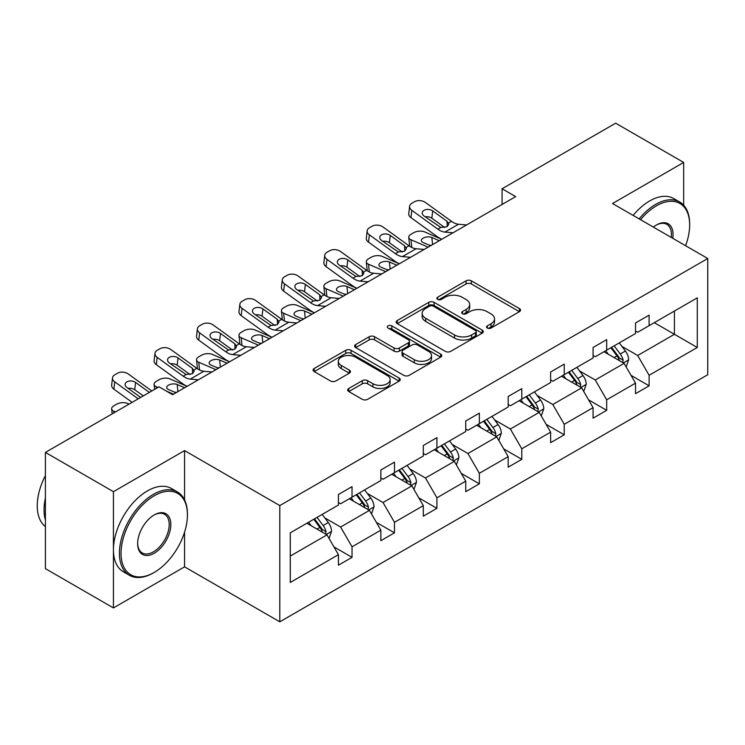<?xml version="1.0" encoding="UTF-8"?>
<svg xmlns="http://www.w3.org/2000/svg" width="745" height="745" viewBox="0 0 745 745"><rect width="100%" height="100%" fill="white"/><g stroke="black" fill="none" stroke-linecap="round" stroke-linejoin="round"><path stroke-width="1.12" d="M487.323 328.051A2.645 1.527 0 0 0 491.057 328.051L519.433 311.671A3.781 2.179 0 0 0 520.541 310.134A3.781 2.179 0 0 0 519.433 308.588L471.362 280.837A3.781 2.179 0 0 0 466.025 280.837L437.65 297.218A2.645 1.527 0 0 0 436.877 298.298A2.645 1.527 0 0 0 437.65 299.378A2.645 1.527 0 0 0 441.385 299.378L445.063 297.255A12.088 6.975 0 0 1 462.151 297.255L466.156 299.565A12.088 6.975 0 0 1 469.695 304.5A12.088 6.975 0 0 1 466.156 309.436L462.487 311.559A2.645 1.527 0 0 0 461.714 312.639A2.645 1.527 0 0 0 462.487 313.71A2.645 1.527 0 0 0 466.221 313.71L469.89 311.596A12.088 6.975 0 0 1 486.988 311.596L490.992 313.906A12.088 6.975 0 0 1 494.531 318.841A12.088 6.975 0 0 1 490.992 323.777L487.323 325.891A2.645 1.527 0 0 0 486.541 326.971A2.645 1.527 0 0 0 487.323 328.051L487.323 325.891M348.79 388.452A3.781 2.179 0 0 0 347.682 389.998A3.781 2.179 0 0 0 348.79 391.535L362.275 399.32A3.781 2.179 0 0 0 367.611 399.32L399.124 381.133A3.781 2.179 0 0 0 400.233 379.587A3.781 2.179 0 0 0 399.124 378.05L351.053 350.29A3.781 2.179 0 0 0 345.717 350.29L314.204 368.486A3.781 2.179 0 0 0 313.096 370.032A3.781 2.179 0 0 0 314.204 371.569L330.491 380.974A3.781 2.179 0 0 0 335.837 380.974L349.321 373.189A3.781 2.179 0 0 0 350.429 371.643A3.781 2.179 0 0 0 349.321 370.107L341.247 365.441A10.104 5.83 0 0 1 338.286 361.316A10.104 5.83 0 0 1 344.525 355.933A10.104 5.83 0 0 1 355.533 357.19L387.176 375.461A10.104 5.83 0 0 1 390.138 379.587A10.104 5.83 0 0 1 383.899 384.979A10.104 5.83 0 0 1 372.891 383.712L367.611 380.667A3.781 2.179 0 0 0 362.275 380.667L348.79 388.452L348.79 391.535M184.574 450.604L113.426 491.681L45.408 452.411L45.408 568.649L113.426 607.92L184.574 566.843L279.794 621.814L279.794 505.585L184.574 450.604L184.574 499.876M683.668 205.229L683.668 162.447L612.53 203.525L707.75 258.506L279.794 505.585M683.668 162.447L615.659 123.186L502.074 188.764L502.074 204.465M45.408 452.411L159.002 386.832L172.598 394.682L515.67 196.615L502.074 188.764M445.324 351.37A3.781 2.179 0 0 0 450.669 351.37L482.183 333.183A3.781 2.179 0 0 0 483.282 331.637A3.781 2.179 0 0 0 482.183 330.1L434.112 302.34A3.781 2.179 0 0 0 428.766 302.34L397.253 320.536A3.781 2.179 0 0 0 396.154 322.082A3.781 2.179 0 0 0 397.253 323.619L445.324 351.37M389.104 328.629A2.645 1.527 0 0 1 391.786 329.001L391.786 325.854L440.649 354.071A3.781 2.179 0 0 1 441.757 355.616A3.781 2.179 0 0 1 440.649 357.153L409.145 375.35A3.781 2.179 0 0 1 403.799 375.35L355.728 347.598L355.728 344.516A3.781 2.179 0 0 0 354.629 346.053A3.781 2.179 0 0 0 355.728 347.598M355.728 344.516L369.213 336.721A3.781 2.179 0 0 1 374.558 336.721L394.049 347.98A3.781 2.179 0 0 0 399.394 347.98L408.344 342.812A3.781 2.179 0 0 0 409.443 341.275A3.781 2.179 0 0 0 408.344 339.729L388.043 328.014A2.645 1.527 0 0 1 387.27 326.934A2.645 1.527 0 0 1 388.899 325.528A2.645 1.527 0 0 1 391.786 325.854M113.426 491.681L113.426 607.92M290.271 532.833L338.426 505.036L338.426 494.503L352.031 486.653L352.031 497.176L380.863 480.525L380.863 470.002L394.468 462.151L394.468 472.675L423.309 456.024L423.309 445.501L436.915 437.65L436.915 448.173L465.746 431.523L465.746 421L479.352 413.14L479.352 423.663L508.192 407.012L508.192 396.489L521.798 388.639L521.798 399.162L550.63 382.511L550.63 371.988L564.235 364.137L564.235 374.661L593.076 358.01L593.076 347.487L606.681 339.636L606.681 350.159L635.513 333.509L635.513 322.985L649.118 315.126L649.118 325.649L697.273 297.851L697.273 347.487L649.118 375.284L649.118 385.817L635.513 393.667L635.513 383.144L606.681 399.795L606.681 410.318L593.076 418.169L593.076 407.645L564.235 424.296L564.235 434.819L550.63 442.67L550.63 432.147L521.798 448.797L521.798 459.32L508.192 467.18L508.192 456.657L479.352 473.299L479.352 483.831L465.746 491.681L465.746 481.158L436.915 497.809L436.915 508.332L423.309 516.183L423.309 505.659L394.468 522.31L394.468 532.833L380.863 540.684L380.863 530.161L352.031 546.811L352.031 557.335L338.426 565.194L338.426 554.671L290.271 582.469L290.271 532.833M279.794 621.814L707.75 374.735L707.75 258.506M349.303 498.75L369.436 510.372L340.605 527.022L324.857 517.933M340.605 527.022L352.031 546.811M369.436 510.372L380.863 530.161M338.426 502.521L340.605 503.778L352.031 497.176M391.749 474.248L411.883 485.87L383.042 502.521L367.294 493.423M383.042 502.521L394.468 522.31M411.883 485.87L423.309 505.659M380.863 478.011L383.042 479.268L394.468 472.675M434.186 449.738L454.32 461.369L425.488 478.011L409.741 468.922M425.488 478.011L436.915 497.809M454.32 461.369L465.746 481.158M423.309 453.509L425.488 454.767L436.915 448.173M476.632 425.237L496.766 436.859L467.925 453.509L452.178 444.42M467.925 453.509L479.352 473.299M496.766 436.859L508.192 456.657M465.746 429.008L467.925 430.265L479.352 423.663M519.069 400.736L539.203 412.358L510.372 429.008L494.624 419.919M510.372 429.008L521.798 448.797M539.203 412.358L550.63 432.147M508.192 404.507L510.372 405.764L521.798 399.162M561.516 376.234L581.649 387.856L552.809 404.507L537.061 395.409M552.809 404.507L564.235 424.296M581.649 387.856L593.076 407.645M550.63 379.997L552.809 381.254L564.235 374.661M603.953 351.724L624.087 363.355L595.255 379.997L579.508 370.908M595.255 379.997L606.681 399.795M624.087 363.355L635.513 383.144M593.076 355.495L595.255 356.753L606.681 350.159M654.287 322.669L674.421 334.291L637.692 355.495L621.945 346.406M637.692 355.495L649.118 375.284M697.273 347.487L674.421 334.291L674.421 311.047L697.273 297.851M635.513 330.994L637.692 332.251L649.118 325.649M290.271 556.077L326.999 534.873L306.865 523.251M326.999 534.873L338.426 554.671M631.024 375.368L649.118 385.817M588.587 399.869L606.681 410.318M546.141 424.371L564.235 434.819M503.704 448.881L521.798 459.32M461.257 473.382L479.352 483.831M418.82 497.884L436.915 508.332M376.374 522.385L394.468 532.833M333.937 546.895L352.031 557.335M184.574 566.843L184.574 532.135M488.375 328.424L490.992 326.915A12.088 6.975 0 0 0 494.531 321.98L494.531 318.841M469.695 304.5L469.695 307.648A12.088 6.975 0 0 1 466.156 312.574L463.539 314.092M519.386 311.699L471.362 283.975A3.781 2.179 0 0 0 466.025 283.975L438.703 299.751M482.127 333.211L434.112 305.487A3.781 2.179 0 0 0 428.766 305.487L397.308 323.647M475.506 332.717A2.645 1.527 0 0 0 476.279 331.637A2.645 1.527 0 0 0 475.506 330.556L433.311 306.195A2.645 1.527 0 0 0 429.567 306.195L425.702 308.43A12.088 6.975 0 0 0 422.154 313.366A12.088 6.975 0 0 0 425.702 318.301L454.543 334.952A12.088 6.975 0 0 0 471.632 334.952L475.506 332.717L475.506 335.855A2.645 1.527 0 0 0 476.279 334.775L476.279 331.637M422.154 313.366L422.154 316.513A12.088 6.975 0 0 0 425.702 321.44L425.702 318.301M475.506 335.855L471.632 338.09A12.088 6.975 0 0 1 454.543 338.09L425.702 321.44M355.784 347.626L369.213 339.869L369.213 336.721M409.443 341.275L409.443 344.413A3.781 2.179 0 0 1 408.344 345.959L399.394 351.119A3.781 2.179 0 0 1 394.049 351.119L374.558 339.869A3.781 2.179 0 0 0 369.213 339.869M391.786 329.001L440.602 357.181M414.285 359.658A10.104 5.83 0 0 0 425.293 360.925A10.104 5.83 0 0 0 431.532 355.533A10.104 5.83 0 0 0 428.571 351.407L417.424 344.972A3.781 2.179 0 0 0 412.078 344.972L403.129 350.141A3.781 2.179 0 0 0 402.03 351.677A3.781 2.179 0 0 0 403.129 353.223L414.285 359.658L414.285 362.806A10.104 5.83 0 0 0 425.293 364.063A10.104 5.83 0 0 0 431.532 358.68L431.532 355.533M402.03 351.677L402.03 354.825A3.781 2.179 0 0 0 403.129 356.361L403.129 353.223M414.285 362.806L403.129 356.361M390.138 379.587L390.138 382.725A10.104 5.83 0 0 1 383.899 388.117A10.104 5.83 0 0 1 372.891 386.851L367.611 383.805A3.781 2.179 0 0 0 362.275 383.805L348.837 391.563M338.286 361.316L338.286 364.463A10.104 5.83 0 0 0 341.247 368.579L341.247 365.441M349.275 373.217L341.247 368.579M399.078 381.161L351.053 353.437A3.781 2.179 0 0 0 345.717 353.437L314.26 371.597M626.154 366.931L628.659 359.705A10.197 5.886 -120 0 0 625.409 351.025L619.3 342.868M441.748 239.294L424.566 231.881A7.692 3.855 -5.9 0 0 413.736 232.691L411.007 234.265A7.692 3.855 -5.9 0 0 408.754 237.385A7.692 3.855 -5.9 0 0 410.97 239.741L411.762 247.47M608.339 354.257L605.694 350.727M428.142 247.144L410.97 239.741M622.587 362.48L623.155 360.142A10.197 5.886 -120 0 0 620.24 354.005L614.131 345.857M611.571 347.328L618.294 356.306A5.196 2.999 60 0 1 619.244 357.879L623.155 360.142M439.299 240.71L431.839 237.487A6.156 3.082 174.1 0 0 423.169 238.139A6.156 3.082 174.1 0 0 421.363 240.635A6.156 3.082 174.1 0 0 423.132 242.516L430.591 245.738M409.806 246.353A7.692 3.855 174.1 0 1 409.61 245.664L408.754 237.385M431.271 245.347A6.156 3.082 -5.9 0 0 429.26 245.161M610.863 347.738L616.972 355.896A10.197 5.886 60 0 1 619.514 360.71M453.016 232.794L444.905 232.095A19.24 11.11 60 0 1 437.874 229.171L411.817 210.323L410.97 217.624A7.692 4.964 -173.3 0 1 408.763 213.592L409.62 206.291A7.692 4.964 6.7 0 0 411.817 210.323M441.794 239.266A28.859 16.66 60 0 1 437.017 236.472L410.97 217.624M466.612 224.943L458.51 224.245A19.24 11.11 60 0 1 451.479 221.312L425.423 202.472A7.692 4.964 6.7 0 0 414.583 201.709L411.864 203.283A7.692 4.964 6.7 0 0 409.62 206.291M447.242 226.592L447.019 221.274L448.844 224.115L447.047 226.713L440.807 227.476L423.989 215.938A6.156 3.967 -173.3 0 1 422.229 212.716A6.156 3.967 -173.3 0 1 424.017 210.304A6.156 3.967 -173.3 0 1 432.696 210.919L431.839 218.21L444.765 227.56M431.839 218.21A6.156 3.967 6.7 0 0 425.255 216.86M447.019 221.274L432.696 210.919M685.586 245.71A46.944 27.099 120 0 0 689.656 224.971A46.944 27.099 120 0 0 656.466 205.806A46.944 27.099 120 0 0 640.542 219.701M639.126 218.881A48.099 27.77 -60 0 1 655.647 204.391A48.099 27.77 -60 0 1 679.701 202.007A48.099 27.77 -60 0 1 689.656 224.022L689.656 224.971M653.356 227.104A23.468 13.55 -60 0 1 656.466 224.971L656.466 224.971A23.468 13.55 -60 0 1 672.772 238.307M633.138 215.426A48.099 27.77 -60 0 1 649.668 200.936A48.099 27.77 -60 0 1 673.713 198.552L679.701 202.007M671.245 237.431A22.313 12.889 120 0 0 666.812 224.338A22.313 12.889 120 0 0 656.056 225.214M153.423 572.886L154.234 572.421A46.944 27.099 120 0 0 187.433 514.925A46.944 27.099 120 0 0 154.234 495.76A46.944 27.099 120 0 0 121.044 553.256A46.944 27.099 120 0 0 154.234 572.421L153.423 572.886A48.099 27.77 -60 0 1 129.379 575.27A48.099 27.77 -60 0 1 122.003 536.735A48.099 27.77 -60 0 1 153.423 494.354A48.099 27.77 -60 0 1 177.468 491.97A48.099 27.77 -60 0 1 187.433 513.985L187.433 514.925M154.234 553.256A23.468 13.55 -60 0 1 137.639 543.673A23.468 13.55 -60 0 1 154.234 514.925L154.234 514.925A23.468 13.55 -60 0 1 170.828 524.508A23.468 13.55 -60 0 1 154.234 553.256M137.648 543.189A22.313 12.889 120 0 0 142.267 552.948A22.313 12.889 120 0 0 153.423 551.84A22.313 12.889 120 0 0 167.998 532.172A22.313 12.889 120 0 0 164.58 514.292A22.313 12.889 120 0 0 153.824 515.168M129.379 575.27L123.391 571.815A48.099 27.77 -60 0 1 116.015 533.271A48.099 27.77 -60 0 1 147.435 490.89A48.099 27.77 -60 0 1 171.48 488.515L177.468 491.97M45.408 519.954A48.099 27.77 -60 0 1 45.408 497.967M45.408 526.622A48.099 27.77 -60 0 1 45.408 475.58M583.717 391.432L586.222 384.206A10.197 5.886 -120 0 0 582.962 375.527L576.854 367.378M399.311 263.795L382.129 256.382A7.692 3.855 -5.9 0 0 371.289 257.202L368.57 258.766A7.692 3.855 -5.9 0 0 366.317 261.886A7.692 3.855 -5.9 0 0 368.524 264.242L369.324 271.981M565.902 378.767L563.257 375.229M385.705 271.655L368.524 264.242M580.141 386.981L580.718 384.644A10.197 5.886 -120 0 0 577.794 378.516L571.685 370.358M569.133 371.829L575.857 380.807A5.196 2.999 60 0 1 576.798 382.381L580.718 384.644M396.862 265.211L389.393 261.989A6.156 3.082 174.1 0 0 380.723 262.64A6.156 3.082 174.1 0 0 378.916 265.136A6.156 3.082 174.1 0 0 380.695 267.017L388.154 270.239M367.369 270.854A7.692 3.855 174.1 0 1 367.164 270.174L366.317 261.886M388.825 269.848A6.156 3.082 -5.9 0 0 386.813 269.662M568.426 372.239L574.535 380.397A10.197 5.886 60 0 1 577.068 385.212M541.27 415.943L543.775 408.716A10.197 5.886 -120 0 0 540.525 400.028L534.416 391.879M356.864 288.306L339.683 280.893A7.692 3.855 -5.9 0 0 328.843 281.703L326.124 283.277A7.692 3.855 -5.9 0 0 323.87 286.387A7.692 3.855 -5.9 0 0 326.087 288.743L326.878 296.482M523.456 403.269L520.811 399.73M343.259 296.156L326.087 288.743M537.704 411.491L538.272 409.145A10.197 5.886 -120 0 0 535.357 403.017L529.248 394.859M526.687 396.34L533.411 405.308A5.196 2.999 60 0 1 534.361 406.891L538.272 409.145M354.415 289.712L346.956 286.499A6.156 3.082 174.1 0 0 338.286 287.142A6.156 3.082 174.1 0 0 336.479 289.637A6.156 3.082 174.1 0 0 338.249 291.519L345.708 294.741M324.922 295.355A7.692 3.855 174.1 0 1 324.727 294.675L323.87 286.387M346.388 294.349A6.156 3.082 -5.9 0 0 344.376 294.163M525.979 396.75L532.088 404.898A10.197 5.886 60 0 1 534.631 409.713M410.57 257.295L402.468 256.606A19.24 11.11 60 0 1 395.427 253.672L369.38 234.833L368.524 242.134A7.692 4.964 -173.3 0 1 366.326 238.093L367.173 230.792A7.692 4.964 6.7 0 0 369.38 234.833M399.348 263.777A28.859 16.66 60 0 1 394.58 260.974L368.524 242.134M424.175 249.445L416.064 248.746A19.24 11.11 60 0 1 409.033 245.822L382.986 226.974A7.692 4.964 6.7 0 0 372.146 226.21L369.418 227.784A7.692 4.964 6.7 0 0 367.173 230.792M404.796 251.102L404.582 245.785L406.397 248.616L404.6 251.214L398.361 251.978L381.542 240.449A6.156 3.967 -173.3 0 1 379.782 237.217A6.156 3.967 -173.3 0 1 381.58 234.805A6.156 3.967 -173.3 0 1 390.25 235.42L389.393 242.721L402.328 252.071M389.393 242.721A6.156 3.967 6.7 0 0 382.818 241.361M404.582 245.785L390.25 235.42M368.132 281.796L360.021 281.107A19.24 11.11 60 0 1 352.99 278.174L326.934 259.335L326.087 266.635A7.692 4.964 -173.3 0 1 323.879 262.603L324.736 255.302A7.692 4.964 6.7 0 0 326.934 259.335M356.911 288.278A28.859 16.66 60 0 1 352.134 285.475L326.087 266.635M381.729 273.946L373.627 273.247A19.24 11.11 60 0 1 366.596 270.323L340.54 251.484A7.692 4.964 6.7 0 0 329.7 250.72L326.981 252.285A7.692 4.964 6.7 0 0 324.736 255.302M362.359 275.603L362.135 270.286L363.96 273.126L362.163 275.724L355.914 276.488L339.105 264.95A6.156 3.967 -173.3 0 1 337.336 261.719A6.156 3.967 -173.3 0 1 339.133 259.316A6.156 3.967 -173.3 0 1 347.813 259.921L346.956 267.222L359.882 276.572M346.956 267.222A6.156 3.967 6.7 0 0 340.372 265.872M362.135 270.286L347.813 259.921M498.833 440.444L501.338 433.217A10.197 5.886 -120 0 0 498.079 424.538L491.97 416.381M314.427 312.807L297.246 305.394A7.692 3.855 -5.9 0 0 286.406 306.204L283.687 307.778A7.692 3.855 -5.9 0 0 281.433 310.898A7.692 3.855 -5.9 0 0 283.64 313.245L284.441 320.983M481.019 427.77L478.374 424.231M300.822 320.657L283.64 313.245M495.257 435.993L495.825 433.655A10.197 5.886 -120 0 0 492.911 427.518L486.802 419.361M484.25 420.841L490.974 429.809A5.196 2.999 60 0 1 491.914 431.392L495.825 433.655M311.978 314.222L304.509 311A6.156 3.082 174.1 0 0 295.839 311.652A6.156 3.082 174.1 0 0 294.033 314.148A6.156 3.082 174.1 0 0 295.812 316.029L303.271 319.242M282.485 319.866A7.692 3.855 174.1 0 1 282.281 319.177L281.433 310.898M303.941 318.851A6.156 3.082 -5.9 0 0 301.93 318.664M483.542 421.251L489.651 429.399A10.197 5.886 60 0 1 492.184 434.214M325.686 306.307L317.584 305.608A19.24 11.11 60 0 1 310.544 302.675L284.497 283.836L283.64 291.137A7.692 4.964 -173.3 0 1 281.442 287.104L282.29 279.803A7.692 4.964 6.7 0 0 284.497 283.836M314.464 312.779A28.859 16.66 60 0 1 309.697 309.976L283.64 291.137M339.292 298.447L331.18 297.758A19.24 11.11 60 0 1 324.149 294.824L298.093 275.985A7.692 4.964 6.7 0 0 287.263 275.222L284.534 276.795A7.692 4.964 6.7 0 0 282.29 279.803M319.912 300.105L319.698 294.787L321.514 297.628L319.717 300.226L313.477 300.989L296.659 289.451A6.156 3.967 -173.3 0 1 294.899 286.22A6.156 3.967 -173.3 0 1 296.696 283.817A6.156 3.967 -173.3 0 1 305.366 284.422L304.509 291.723L317.445 301.073M304.509 291.723A6.156 3.967 6.7 0 0 297.935 290.373M319.698 294.787L305.366 284.422M456.387 464.945L458.892 457.719A10.197 5.886 -120 0 0 455.642 449.039L449.533 440.882M271.981 337.308L254.799 329.895A7.692 3.855 -5.9 0 0 243.96 330.706L241.24 332.279A7.692 3.855 -5.9 0 0 238.987 335.399A7.692 3.855 -5.9 0 0 241.203 337.755L241.995 345.484M438.572 452.271L435.927 448.741M258.375 345.159L241.203 337.755M452.82 460.494L453.388 458.156A10.197 5.886 -120 0 0 450.474 452.019L444.365 443.871M441.804 445.342L448.527 454.32A5.196 2.999 60 0 1 449.477 455.893L453.388 458.156M269.532 338.724L262.072 335.501A6.156 3.082 174.1 0 0 253.402 336.153A6.156 3.082 174.1 0 0 251.596 338.649A6.156 3.082 174.1 0 0 253.365 340.53L260.825 343.752M240.039 344.367A7.692 3.855 174.1 0 1 239.843 343.678L238.987 335.399M261.504 343.361A6.156 3.082 -5.9 0 0 259.493 343.175M441.096 445.752L447.205 453.91A10.197 5.886 60 0 1 449.747 458.724M283.24 330.808L275.138 330.11A19.24 11.11 60 0 1 268.107 327.185L242.051 308.337L241.203 315.638A7.692 4.964 -173.3 0 1 238.996 311.606L239.853 304.305A7.692 4.964 6.7 0 0 242.051 308.337M272.027 337.28A28.859 16.66 60 0 1 267.25 334.486L241.203 315.638M296.845 322.958L288.743 322.259A19.24 11.11 60 0 1 281.703 319.326L255.656 300.486A7.692 4.964 6.7 0 0 244.816 299.723L242.097 301.297A7.692 4.964 6.7 0 0 239.853 304.305M277.475 324.606L277.252 319.288L279.077 322.129L277.28 324.727L271.031 325.49L254.222 313.952A6.156 3.967 -173.3 0 1 252.453 310.73A6.156 3.967 -173.3 0 1 254.25 308.318A6.156 3.967 -173.3 0 1 262.92 308.933L262.072 316.225L274.998 325.574M262.072 316.225A6.156 3.967 6.7 0 0 255.488 314.874M277.252 319.288L262.92 308.933M413.95 489.446L416.455 482.22A10.197 5.886 -120 0 0 413.196 473.541L407.087 465.392M229.544 361.809L212.362 354.397A7.692 3.855 -5.9 0 0 201.523 355.216L198.803 356.781A7.692 3.855 -5.9 0 0 196.54 359.9A7.692 3.855 -5.9 0 0 198.757 362.256L199.558 369.995M396.135 476.781L393.481 473.243M215.938 369.669L198.757 362.256M410.374 484.995L410.942 482.658A10.197 5.886 -120 0 0 408.027 476.53L401.918 468.372M399.367 469.844L406.09 478.821A5.196 2.999 60 0 1 407.031 480.395L410.942 482.658M227.095 363.225L219.626 360.003A6.156 3.082 174.1 0 0 210.956 360.654A6.156 3.082 174.1 0 0 209.149 363.15A6.156 3.082 174.1 0 0 210.928 365.031L218.387 368.254M197.602 368.868A7.692 3.855 174.1 0 1 197.397 368.188L196.54 359.9M219.058 367.862A6.156 3.082 -5.9 0 0 217.046 367.676M398.659 470.253L404.758 478.411A10.197 5.886 60 0 1 407.301 483.226M240.803 355.309L232.701 354.62A19.24 11.11 60 0 1 225.661 351.687L199.613 332.847L198.757 340.148A7.692 4.964 -173.3 0 1 196.559 336.107L197.406 328.815A7.692 4.964 6.7 0 0 199.613 332.847M229.581 361.791A28.859 16.66 60 0 1 224.813 358.988L198.757 340.148M254.408 347.459L246.297 346.76A19.24 11.11 60 0 1 239.266 343.836L213.21 324.988A7.692 4.964 6.7 0 0 202.37 324.224L199.651 325.798A7.692 4.964 6.7 0 0 197.406 328.815M235.029 349.116L234.815 343.799L236.631 346.639L234.833 349.237L228.594 349.992L211.776 338.463A6.156 3.967 -173.3 0 1 210.016 335.231A6.156 3.967 -173.3 0 1 211.813 332.819A6.156 3.967 -173.3 0 1 220.483 333.434L219.626 340.735L232.561 350.085M219.626 340.735A6.156 3.967 6.7 0 0 213.051 339.375M234.815 343.799L220.483 333.434M371.504 513.957L374.009 506.73A10.197 5.886 -120 0 0 370.759 498.042L364.65 489.893M187.097 386.32L169.916 378.907A7.692 3.855 -5.9 0 0 159.076 379.717L156.357 381.291A7.692 3.855 -5.9 0 0 154.103 384.401A7.692 3.855 -5.9 0 0 156.32 386.757L156.478 388.294M353.689 501.283L351.044 497.744M173.492 394.17L166.424 391.116M157.921 387.456L156.32 386.757M367.937 509.506L368.505 507.159A10.197 5.886 -120 0 0 365.59 501.031L359.481 492.873M356.92 494.354L363.644 503.322A5.196 2.999 60 0 1 364.594 504.905L368.505 507.159M184.648 387.726L177.189 384.513A6.156 3.082 174.1 0 0 168.519 385.165A6.156 3.082 174.1 0 0 166.712 387.651A6.156 3.082 174.1 0 0 168.482 389.533L175.941 392.755M176.621 392.364A6.156 3.082 -5.9 0 0 174.609 392.177M356.212 494.764L362.321 502.912A10.197 5.886 60 0 1 364.864 507.727M198.356 379.81L190.254 379.121A19.24 11.11 60 0 1 183.223 376.188L157.167 357.349L156.32 364.65A7.692 4.964 -173.3 0 1 154.113 360.617L154.969 353.316A7.692 4.964 6.7 0 0 157.167 357.349M187.144 386.292A28.859 16.66 60 0 1 182.367 383.489L156.32 364.65M211.962 371.96L203.86 371.261A19.24 11.11 60 0 1 196.82 368.337L170.773 349.498A7.692 4.964 6.7 0 0 159.933 348.735L157.214 350.299A7.692 4.964 6.7 0 0 154.969 353.316M192.592 373.618L192.368 368.3L194.194 371.14L192.396 373.739L186.148 374.502L169.339 362.964A6.156 3.967 -173.3 0 1 167.569 359.733A6.156 3.967 -173.3 0 1 169.366 357.33A6.156 3.967 -173.3 0 1 178.036 357.935L177.189 365.236L190.115 374.586M177.189 365.236A6.156 3.967 6.7 0 0 170.605 363.886M192.368 368.3L178.036 357.935M329.067 538.458L331.562 531.232A10.197 5.886 -120 0 0 328.312 522.552L322.203 514.395M129.09 404.097L127.479 403.408A7.692 3.855 -5.9 0 0 116.639 404.218L113.92 405.792A7.692 3.855 -5.9 0 0 111.657 408.912A7.692 3.855 -5.9 0 0 113.873 411.259L114.032 412.795M311.252 525.784L308.598 522.245M115.484 411.957L113.873 411.259M325.49 534.007L326.059 531.669A10.197 5.886 -120 0 0 323.144 525.532L317.035 517.384M314.483 518.855L321.207 527.832A5.196 2.999 60 0 1 322.147 529.406L326.059 531.669M313.775 519.265L319.875 527.423A10.197 5.886 60 0 1 322.417 532.237M138.207 398.836L114.73 381.85L113.873 389.151A7.692 4.964 -173.3 0 1 111.675 385.118L112.523 377.817A7.692 4.964 6.7 0 0 114.73 381.85M132.126 402.347L113.873 389.151M151.812 390.985L128.326 373.999A7.692 4.964 6.7 0 0 117.487 373.236L114.767 374.81A7.692 4.964 6.7 0 0 112.523 377.817M140.656 397.42L126.892 387.465A6.156 3.967 -173.3 0 1 125.132 384.243A6.156 3.967 -173.3 0 1 126.929 381.831A6.156 3.967 -173.3 0 1 135.599 382.436L134.743 389.737L143.273 395.912M134.743 389.737A6.156 3.967 6.7 0 0 128.168 388.387M149.363 392.392L135.599 382.436M490.992 326.915L490.992 323.777M462.487 313.71L462.487 311.559M466.156 312.574L466.156 309.436M437.65 299.378L437.65 297.218M466.025 283.975L466.025 280.837M471.362 283.975L471.362 280.837M519.433 311.671L519.433 308.588M397.253 323.619L397.253 320.536M428.766 305.487L428.766 302.34M434.112 305.487L434.112 302.34M482.183 333.183L482.183 330.1M454.543 338.09L454.543 334.952M471.632 338.09L471.632 334.952M374.558 339.869L374.558 336.721M394.049 351.119L394.049 347.98M399.394 351.119L399.394 347.98M408.344 345.959L408.344 342.812M440.649 357.153L440.649 354.071M362.275 383.805L362.275 380.667M367.611 383.805L367.611 380.667M372.891 386.851L372.891 383.712M349.321 373.189L349.321 370.107M314.204 371.569L314.204 368.486M345.717 353.437L345.717 350.29M351.053 353.437L351.053 350.29M399.124 381.133L399.124 378.05M623.36 362.927L628.594 359.9M620.24 354.005L625.409 351.025M614.076 357.563L616.972 355.896M431.839 237.487L432.575 244.593M440.807 227.476L437.874 229.171M451.479 221.312L448.546 223.006M458.51 224.245L444.905 232.095M580.914 387.428L586.147 384.411M577.794 378.516L582.962 375.527M571.629 382.073L574.535 380.397M389.393 261.989L390.129 269.094M538.477 411.929L543.71 408.912M535.357 403.017L540.525 400.028M529.192 406.574L532.088 404.898M346.956 286.499L347.682 293.604M398.361 251.978L395.427 253.672M409.033 245.822L406.099 247.508M416.064 248.746L402.468 256.606M355.914 276.488L352.99 278.174M366.596 270.323L363.662 272.018M373.627 273.247L360.021 281.107M496.03 436.44L501.264 433.413M492.911 427.518L498.079 424.538M486.746 431.076L489.651 429.399M304.509 311L305.245 318.106M313.477 300.989L310.544 302.675M324.149 294.824L321.216 296.519M331.18 297.758L317.584 305.608M453.584 460.941L458.827 457.914M450.474 452.019L455.642 449.039M444.309 455.577L447.205 453.91M262.072 335.501L262.799 342.607M271.031 325.49L268.107 327.185M281.703 319.326L278.779 321.021M288.743 322.259L275.138 330.11M411.147 485.442L416.381 482.425M408.027 476.53L413.196 473.541M401.862 480.087L404.758 478.411M219.626 360.003L220.362 367.108M228.594 349.992L225.661 351.687M239.266 343.836L236.333 345.522M246.297 346.76L232.701 354.62M368.701 509.953L373.943 506.926M365.59 501.031L370.759 498.042M359.425 504.589L362.321 502.912M177.189 384.513L177.915 391.619M186.148 374.502L183.223 376.188M196.82 368.337L193.896 370.032M203.86 371.261L190.254 379.121M326.263 534.454L331.497 531.427M323.144 525.532L328.312 522.552M316.979 529.09L319.875 527.423M154.103 384.401L154.615 389.365M111.657 408.912L112.169 413.866"/></g></svg>
